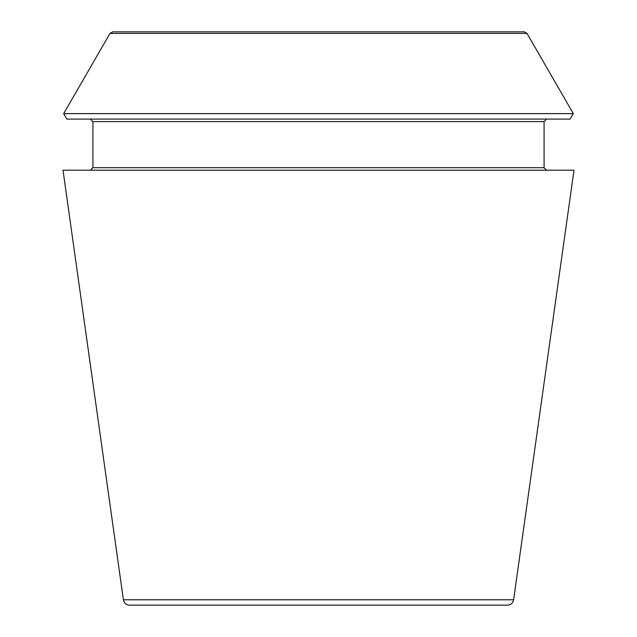 <?xml version="1.0" encoding="UTF-8"?>
<svg xmlns="http://www.w3.org/2000/svg" width="637" height="637" viewBox="0 0 637 637"><rect width="100%" height="100%" fill="white"/><g stroke="black" fill="none" stroke-linecap="round" stroke-linejoin="round"><path stroke-width="0.96" d="M513.613 599.783C512.889 603.104 510.834 604.887 507.442 605.15L129.558 605.15C126.134 604.863 124.08 603.072 123.387 599.783L63.007 170.19L573.993 170.19L513.613 599.783L123.387 599.783M527.014 33.411L524.315 31.85L112.685 31.85L109.986 33.411L63.676 113.617L573.324 113.617L527.014 33.411L109.986 33.411M573.324 113.617L570.163 119.095L66.837 119.095L63.676 113.617M546.57 170.19L544.078 167.698L544.078 121.587L546.57 119.095M544.078 167.698L92.922 167.698L90.43 170.19M544.078 121.587L92.922 121.587L90.43 119.095M92.922 167.698L92.922 121.587"/></g></svg>
